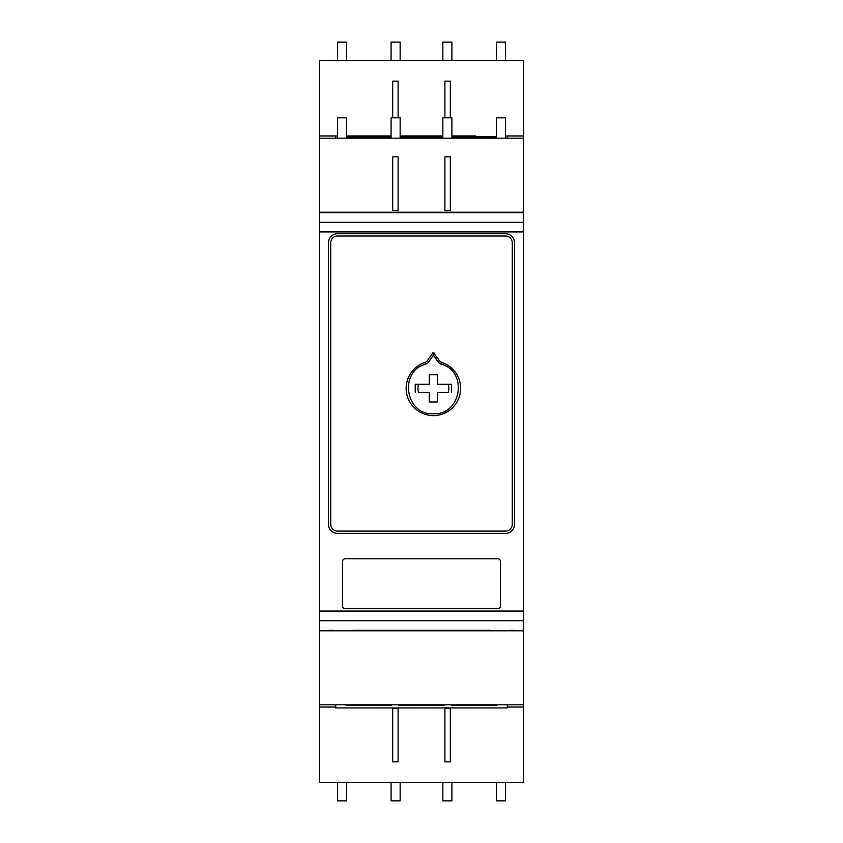 <?xml version="1.0" encoding="UTF-8"?>
<svg xmlns="http://www.w3.org/2000/svg" width="843" height="843" viewBox="0 0 843 843"><rect width="100%" height="100%" fill="white"/><g stroke="black" fill="none" stroke-linecap="round" stroke-linejoin="round"><path stroke-width="1.26" d="M507.296 707.035L523.64 707.035L523.64 782.694L319.36 782.694L319.36 707.035L335.704 707.035M319.36 707.035L319.36 630.775L332.974 630.322M510.026 630.322L523.64 630.775L523.64 707.035M319.36 630.775L523.64 630.775M319.36 135.965L319.36 60.306L523.64 60.306L523.64 135.965L505.484 135.965L507.296 135.965L507.296 138.178L523.64 138.199L523.64 212.668L319.36 212.668L523.64 212.225L319.36 212.225L319.36 135.965L337.516 135.965L335.704 135.965L335.704 138.199L319.36 138.199M451.458 705.443L496.854 705.37L451.458 705.443M398.802 705.443L444.198 705.37L398.802 705.443M346.146 705.443L391.542 705.37L346.146 705.443M319.36 704.801L523.64 704.801M400.162 136.777L442.838 136.777L400.162 136.756M346.599 136.777L391.089 136.777L346.599 136.756M451.911 136.777L496.401 136.777L451.911 136.756M523.64 135.965L523.64 138.199M475.557 135.965L451.911 135.965L475.557 135.965M346.599 135.965L391.089 135.965L346.599 135.965M352.954 630.322L490.046 630.322M346.599 782.694L346.599 800.85L337.516 800.85L337.516 782.694M496.401 782.694L496.401 800.85L505.484 800.85L505.484 782.694M442.838 782.694L442.838 800.85L451.911 800.85L451.911 782.694M398.117 708.246L392.669 708.246L392.669 761.84L398.117 761.84L398.117 708.246M444.883 708.246L450.331 708.246L450.331 761.84L444.883 761.84L444.883 708.246M391.542 705.37L346.146 705.37M444.198 705.37L398.802 705.37M496.854 705.37L451.458 705.37M391.089 137.894L346.599 137.894M369.35 707.941L473.65 707.941M507.296 704.99L507.296 707.941L335.704 707.941L335.704 704.99M444.883 210.413L450.331 210.413L450.331 156.819L444.883 156.819L444.883 210.413M507.296 138.178L335.704 138.178M392.669 156.819L398.117 156.819L398.117 210.413L392.669 210.413L392.669 156.819M391.089 138.178L391.089 117.809L400.162 117.809L400.162 138.178M451.911 138.178L451.911 117.809L442.838 117.809L442.838 138.178M496.401 60.306L496.401 42.15L505.484 42.15L505.484 60.306M346.599 60.306L346.599 42.15L337.516 42.15L337.516 60.306M400.162 60.306L400.162 42.15L391.089 42.15L391.089 60.306M449.962 384.271L448.276 384.271A15.437 15.437 0 0 1 448.276 392.438L437.475 392.438L437.475 401.974L429.308 401.974L429.308 392.438L418.518 392.438A15.437 15.437 0 0 1 418.507 384.271L416.853 384.271M415.23 392.438L415.23 384.271L429.308 384.271L429.308 374.735L437.475 374.735L437.475 384.271L451.553 384.271L451.553 392.438M415.23 386.126L415.23 390.636M451.553 390.636L451.553 386.126M441.237 364.176C468.276 371.299 461.374 415.346 433.397 413.776C405.42 415.346 398.518 371.299 425.546 364.176A6.354 6.354 0 0 0 428.792 361.773L433.397 355.198L437.991 361.773A6.354 6.354 0 0 0 441.237 364.176L441.795 362.448A27.239 27.239 0 0 1 455.431 404.366A27.239 27.239 0 0 1 411.352 404.366A27.239 27.239 0 0 1 424.988 362.448A4.542 4.542 0 0 0 427.306 360.73L432.649 353.101L433.397 352.711L433.397 355.198M437.991 361.773L439.477 360.73A4.542 4.542 0 0 0 441.795 362.448A4.542 4.542 0 0 1 439.477 360.73L433.397 352.711M425.546 364.176L424.988 362.448A4.542 4.542 0 0 0 427.306 360.73L428.792 361.773M432.649 353.101A0.906 0.906 0 0 1 434.134 353.101M505.484 236.019L337.516 236.019A6.807 6.807 0 0 0 330.709 242.826L330.709 524.283A6.807 6.807 0 0 0 337.516 531.09L505.484 531.09A6.807 6.807 0 0 0 512.291 524.283L512.291 242.826A6.807 6.807 0 0 0 505.484 236.019M391.089 782.694L391.089 800.85L400.162 800.85L400.162 782.694M505.484 138.178L505.484 117.809L496.401 117.809L496.401 138.178M346.599 138.178L346.599 117.809L337.516 117.809L337.516 138.178M496.401 137.894L451.911 137.894M442.838 137.894L400.162 137.894M400.162 135.965L442.838 135.965L400.162 135.965M451.911 60.306L451.911 42.15L442.838 42.15L442.838 60.306M450.331 117.809L450.331 81.16L444.883 81.16L444.883 117.809M392.669 117.809L392.669 81.16L398.117 81.16L398.117 117.809M319.36 630.322L319.36 212.668M523.64 212.668L523.64 231.93L319.36 231.93M319.36 611.059L523.64 611.059L523.64 630.322M523.64 611.059L523.64 231.93M337.516 233.743A9.083 9.083 0 0 0 328.433 242.826L328.433 524.283A9.083 9.083 0 0 0 337.516 533.366L505.484 533.366A9.083 9.083 0 0 0 514.567 524.283L514.567 242.826A9.083 9.083 0 0 0 505.484 233.743L337.516 233.743M500.489 606.001L500.489 561.512A2.719 2.719 0 0 0 497.77 558.783L345.23 558.783A2.719 2.719 0 0 0 342.511 561.512L342.511 606.001A2.719 2.719 0 0 0 345.23 608.72L497.77 608.72A2.719 2.719 0 0 0 500.489 606.001M319.36 222.299L523.64 222.299M523.64 620.69L319.36 620.69"/></g></svg>
